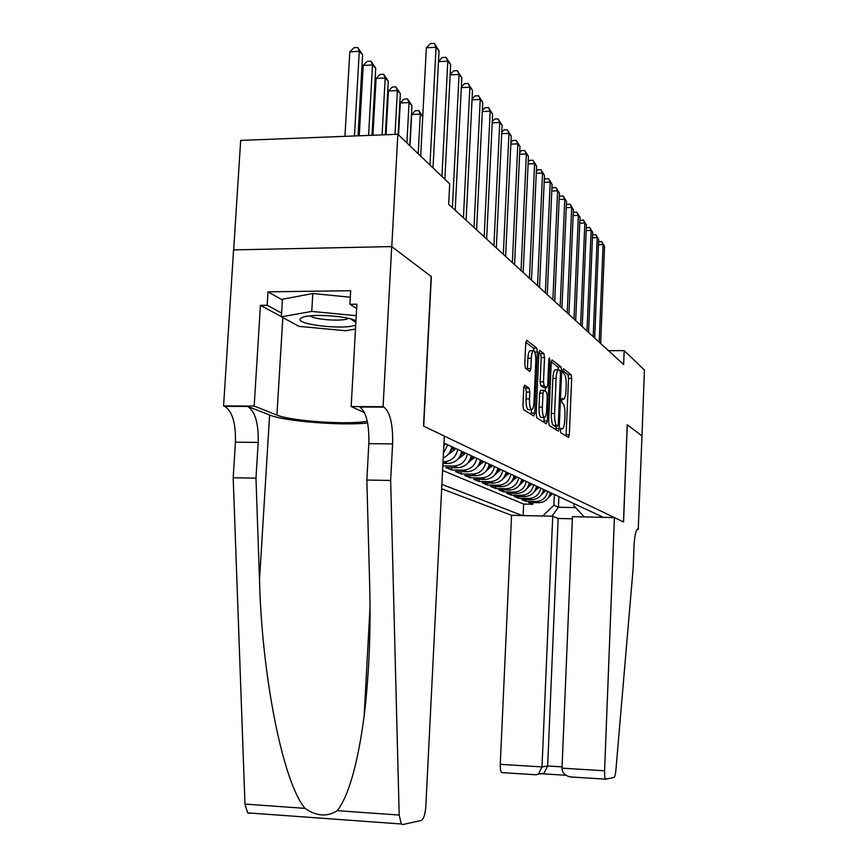 <?xml version="1.0" encoding="UTF-8"?>
<svg xmlns="http://www.w3.org/2000/svg" width="868" height="868" viewBox="0 0 868 868"><rect width="100%" height="100%" fill="white"/><g stroke="black" fill="none" stroke-linecap="round" stroke-linejoin="round"><path stroke-width="1.3" d="M560.348 430.116L560.771 432.687L568.507 437.472L569.321 434.749L571.686 378.35L571.111 374.694L563.484 368.781L562.876 370.614L563.299 373.24L564.298 373.999C565.686 375.692 566.316 379.652 566.186 385.891L565.99 390.633C565.632 396.351 564.764 399.226 563.408 399.237L562.193 398.412L561.618 400.311L562.041 402.904L563.05 403.598C564.439 405.193 565.068 409.121 564.949 415.371L564.742 420.134C564.374 425.993 563.484 428.911 562.095 428.89L560.945 428.184L560.348 430.116M524.749 385.175L523.719 388.072L522.927 405.671L523.654 409.707L533.777 415.967L534.721 413.059L537.411 352.061L536.728 348.046L526.67 340.278L525.737 343.12L524.793 364.256L525.509 368.347L529.914 371.482L530.847 368.618L531.314 358.256C531.65 353.222 532.453 350.705 533.733 350.705C535.198 351.909 535.892 355.533 535.795 361.587L534.015 401.851C533.657 407.07 532.822 409.653 531.476 409.609C530.055 408.394 529.404 404.824 529.502 398.911L529.805 392.119L529.1 388.115L524.456 385.175M397.837 134.28L449.7 183.853L448.68 204.284L623.636 364.538L624.179 350.629L644.425 369.985L641.973 435.91L627.282 424.788L623.571 521.983L614.414 517.588L604.584 770.784C604.475 775.363 604.844 778.151 605.69 779.171L613.947 777.489C614.804 777.023 615.434 774.712 615.846 770.578L633.173 568.052L633.998 546.308C634.649 534.883 636.07 529.111 638.251 529.013L641.995 435.92L627.206 424.734L623.484 521.939L423.703 426.188L431.363 276.588L391.783 246.653L397.837 134.28L240.675 140.399L233.666 249.886M548.663 421.805L549.303 425.58L558.341 431.179L559.187 428.401L561.65 370.658L561.043 366.893L552.059 359.949L551.223 362.661L548.663 421.805M546.363 423.768L536.847 417.877L536.164 413.971L538.844 353.167L539.722 350.39L543.889 353.601L544.54 357.54L543.487 381.833L544.138 385.728L546.862 387.627L547.73 384.849L548.815 359.797L549.39 357.876L549.911 360.632L547.296 420.947L546.363 423.768M467.418 453.964C465.725 461.461 461.19 465.487 453.801 466.029L457.675 467.7L445.859 467.526L451.664 469.979L451.783 467.613M476.738 458.304C475.078 465.671 470.619 469.621 463.36 470.152L467.092 471.758L455.472 471.584L461.082 473.95L461.19 471.671M485.733 462.492C484.105 469.74 479.722 473.613 472.583 474.123L476.174 475.675L464.749 475.501L470.152 477.78L470.261 475.588M494.413 466.539C492.818 473.657 488.5 477.465 481.48 477.964L484.952 479.461L473.7 479.277L478.93 481.49L479.027 479.364M502.8 470.445C501.227 477.443 496.984 481.187 490.073 481.675L493.425 483.118L482.348 482.933L487.404 485.06L487.501 483.02M510.894 474.221C509.353 481.1 505.176 484.778 498.373 485.255L501.617 486.655L490.713 486.46L495.606 488.521L495.693 486.547M518.728 477.877C517.219 484.637 513.107 488.25 506.402 488.717L509.538 490.073L498.807 489.877L503.538 491.874L503.624 489.964M526.301 481.404C524.814 488.066 520.778 491.613 514.171 492.069L517.209 493.382L506.63 493.187L511.209 495.118L511.295 493.274M533.636 484.821C532.182 491.375 528.2 494.868 521.69 495.313L524.63 496.583L514.214 496.387L518.652 498.254L518.728 496.474M540.742 488.141C539.31 494.586 535.382 498.026 528.981 498.46L531.824 499.686L521.559 499.491L525.856 501.303L536.033 501.498C542.348 501.075 546.211 497.689 547.621 491.342M525.932 499.567L525.856 501.303M441.66 488.76L511.567 515.31L500.272 764.328L542.012 766.911L547.654 765.988L562.073 766.878M441.888 484.355L522.243 515.549M603.412 517.35L443.949 443.016M442.571 470.478L523.654 504.058L532.844 504.254L528.677 502.496L538.8 502.691C545.071 502.279 548.912 498.905 550.323 492.601M528.981 498.46L518.652 498.254M521.69 495.313L511.209 495.118M514.171 492.069L503.538 491.874M506.402 488.717L495.606 488.521M498.373 485.255L487.404 485.06M490.073 481.675L478.93 481.49M481.48 477.964L470.152 477.78M472.583 474.123L461.082 473.95M463.36 470.152L451.664 469.979M453.801 466.029L442.799 465.866M442.93 463.414L447.899 463.479C455.364 462.937 459.942 458.868 461.657 451.273M457.751 449.45C456.026 457.1 451.403 461.201 443.895 461.754L443.005 461.743M542.695 516.004L553.892 505.241L554.348 494.478M553.892 505.241L558.45 507.248L575.658 507.606M558.894 496.604L558.45 507.248L551.907 516.2M573.932 503.614L573.856 505.653L584.229 516.927M624.179 350.629L608.522 350.683M532.909 502.572L532.844 504.254M523.654 504.058L523.144 515.57M531.824 499.686C538.193 499.263 542.099 495.845 543.52 489.433M524.63 496.583C531.097 496.149 535.057 492.677 536.511 486.167M517.209 493.382C523.773 492.937 527.787 489.4 529.263 482.792M509.538 490.073C516.2 489.617 520.29 486.026 521.787 479.299M501.617 486.655C508.388 486.189 512.532 482.532 514.062 475.697M493.425 483.118C500.293 482.641 504.514 478.919 506.066 471.975M484.952 479.461C491.928 478.973 496.214 475.187 497.798 468.123M476.174 475.675C483.27 475.176 487.621 471.324 489.248 464.13M467.092 471.758C474.297 471.237 478.735 467.32 480.373 459.997M457.675 467.7C464.998 467.158 469.512 463.165 471.194 455.722M443.201 458.022C447.964 455.754 450.828 451.968 451.772 446.662M447.714 444.774L443.429 453.27M566.055 435.953L568.54 378.35L567.965 374.694L562.876 370.777M558.439 369.768L557.82 366.893L551.288 361.858M555.845 429.638L556.062 426.123M554.468 426.112L557.701 426.134L558.298 424.192L560.457 373.392L560.034 370.744L558.732 369.801C557.354 369.822 556.475 372.697 556.106 378.448L554.609 413.493C554.489 419.906 555.151 423.888 556.583 425.439L557.679 426.123L554.598 426.101M558.341 369.801L555.498 369.801C554.11 369.822 553.231 372.697 552.862 378.437L556.106 378.448M554.435 426.101L553.339 425.407C551.896 423.866 551.234 419.884 551.354 413.472L552.862 378.437M538.909 352.343L540.547 353.612L543.889 353.601M543.748 387.584L540.807 385.717L540.146 381.833L541.209 357.551L540.547 353.612M545.44 387.627L545.278 391.316M544.138 417.475L543.986 420.915L547.296 420.947M542.381 407.125C542.283 412.853 542.901 416.314 544.247 417.475C545.505 417.508 546.308 414.98 546.645 409.891L547.241 396.079L546.59 392.227L543.878 390.361L542.988 393.171L542.381 407.125L539.039 407.103C538.941 412.842 539.56 416.293 540.916 417.454L541.328 417.465M540.601 390.383L539.646 393.161L542.988 393.171M539.039 407.103L539.646 393.161M543.856 422.217L543.986 420.915M528.471 409.609L528.059 409.587C526.626 408.372 525.965 404.814 526.062 398.9L526.366 392.108L525.661 388.104L523.838 386.878M533.353 350.705L530.326 350.715C529.035 350.726 528.221 353.243 527.885 358.267L531.314 358.256M527.332 369.649L527.885 358.267M534.026 350.878L533.343 348.068L525.813 342.274M531.183 414.372L531.476 409.609L528.059 409.587M548.001 498.167L552.449 493.588M549.444 495.715L551.191 493.002M599.18 342.133L603.108 244.602L604.551 246.306L600.656 343.478M598.595 241.901L601.611 241.554L603.108 244.602L598.486 244.689M601.611 241.554L604.551 246.306M355.956 320.867C347.992 315.93 311.221 313.5 302.509 317.363L300.447 318.61C294.35 324.437 344.368 330.176 355.717 325.055M310.212 315.854C314.238 319.815 344.053 321.746 348.459 318.35M355.5 329.124L345.594 330.719L299.167 326.39L281.373 316.82L282.436 299.254L312.805 293.525L350.325 297.203M281.373 316.82L311.753 311.428L356.249 315.67M312.805 293.525L311.753 311.428M552.721 516.221L542.012 766.911L538.366 774.158L544.041 773.149L547.654 765.988L558.146 518.467L552.721 516.221L511.567 515.31M638.522 529.154L637.438 529.122M572.359 518.782L558.146 518.467M614.414 517.588L572.457 516.655L562.019 768.147L604.584 770.784M502.116 772.694L501.693 772.607C500.619 771.598 500.152 768.831 500.272 764.328M572.088 777.12L570.081 776.914C564.84 775.515 562.149 772.585 562.019 768.147M565.936 775.287L542.207 773.789L544.041 773.149M535.589 774.744L538.366 774.158M444.297 436.051L425.819 806.48C425.201 814.455 423.671 819.11 421.251 820.444L402.752 824.567L401.287 823.992L399.182 815.052L390.654 480.449L392.596 443.917C393.041 424.452 390.166 412.191 383.96 407.135L383.081 406.712L391.707 246.588L431.168 276.447L423.508 426.09L444.297 436.051M249.431 813.446L247.619 812.86L244.982 804.104L233.188 477.769L255.973 478.159L259.51 580.16C261.908 677.127 283.185 782.936 305.037 808.368C316.505 816.3 327.247 817.059 337.272 810.658C348.632 796.01 357.573 764.6 364.115 716.425C369.117 674.447 370.961 630.266 369.649 583.893L366.839 480.047L368.824 443.656C369.28 424.268 366.285 412.05 359.862 407.016L383.916 407.114M366.839 480.047L390.654 480.449M233.188 477.769L235.434 442.17C235.901 423.204 232.309 411.248 224.66 406.322L223.575 405.909L233.568 249.886L391.707 246.588M259.51 580.16L269.601 415.012L247.706 406.441C255.159 411.389 258.653 423.389 258.187 442.43L255.973 478.159M281.384 316.614L260.433 305.341L267.192 305.265L281.59 313.088M356.65 308.444L349.923 304.31L350.694 290.715L268.017 291.854L267.192 305.265M349.923 304.31L356.889 304.223L351.16 406.549L383.081 406.712M223.575 405.909L254.172 406.061L276.914 415.056C291.04 421.154 348.491 425.027 367.262 421.219M260.433 305.341L254.172 406.061M269.601 415.012C284.715 421.36 341.428 425.895 367.62 422.976M364.484 412.625L351.16 406.549M383.96 407.135L359.808 406.994M268.017 291.854L282.393 299.948M541.111 495.172L545.744 490.463M542.587 492.709L544.442 489.867M533.994 492.069L538.822 487.241M535.502 489.617L537.487 486.623M526.648 488.868L531.683 483.91M528.178 486.427L530.305 483.27M519.064 485.559L524.315 480.481M520.626 483.118L522.883 479.82M521.983 479.396L521.679 479.95M593.191 336.643L597.206 237.637L598.703 239.394L594.699 338.032M592.551 235.011L595.698 234.555L597.206 237.637L592.443 237.734M595.698 234.555L598.703 239.394M586.996 330.979L591.13 230.443L592.67 232.266L588.569 332.411M586.312 227.915L589.6 227.34L591.13 230.443L586.204 230.562M589.6 227.34L592.67 232.266M580.616 325.131L584.848 223.033L586.432 224.91L582.233 326.607M579.867 220.591L583.307 219.886L584.848 223.033L579.759 223.152M583.307 219.886L586.432 224.91M574.019 319.088L578.37 215.373L580.008 217.315L575.69 320.618M573.216 213.029L573.878 212.269L576.819 212.193L578.37 215.373L573.108 215.514M576.819 212.193L580.008 217.315M511.23 482.141L516.699 476.933M512.814 479.711L515.223 476.239M514.29 475.805L513.932 476.478M567.205 312.849L571.676 207.474L573.368 209.47L568.931 314.433M566.337 205.228L567.13 204.327L570.113 204.251L571.676 207.474L566.24 207.615M570.113 204.251L573.368 209.47M503.125 478.604L508.832 473.266M504.731 476.185L507.303 472.55M506.337 472.105L505.903 472.897M560.164 306.404L564.753 199.293L566.5 201.365L561.954 308.031M559.231 197.166L560.153 196.125L563.18 196.038L564.753 199.293L559.133 199.456M563.18 196.038L566.5 201.365M494.738 474.948L500.695 469.469M496.377 472.539L499.111 468.731M498.113 468.264L497.603 469.208M552.883 299.731L557.603 190.851L559.415 192.989L554.728 301.413M551.874 188.833L552.927 187.64L556.008 187.553L557.603 190.851L551.777 191.014M556.008 187.553L559.415 192.989M486.047 471.161L492.264 465.541M487.718 468.763L490.637 464.781M489.595 464.293L488.999 465.4M545.343 292.82L550.193 182.106L552.07 184.32L547.252 294.567M544.258 180.218L545.462 178.862L548.587 178.765L550.193 182.106L544.16 182.291M548.587 178.765L552.07 184.32M477.053 467.234L483.541 461.472M478.745 464.847L481.859 460.691M480.774 460.192L480.091 461.472M537.542 285.67L542.533 173.047L544.475 175.347L539.516 287.482M536.37 171.3L537.737 169.77L540.916 169.672L542.533 173.047L536.283 173.253M540.916 169.672L544.475 175.347M467.733 463.165L474.514 457.262M469.447 460.799L472.756 456.449M471.639 455.928L470.847 457.403M529.447 278.259L534.59 163.672L536.598 166.048L531.498 280.136M528.189 162.066L529.73 160.363L532.963 160.244L534.59 163.672L528.102 163.889M532.963 160.244L536.598 166.048M458.065 458.944L464.413 454.246L465.139 452.901M459.801 456.59L463.317 452.054M462.167 451.512L461.255 453.194M521.06 270.577L526.355 153.951L528.449 156.414L523.187 272.53M519.704 152.508L521.429 150.598L524.717 150.489L526.355 153.951L519.628 154.189M524.717 150.489L528.449 156.414M448.04 454.572L454.68 449.743L455.418 448.365M449.787 452.228L453.53 447.487M452.336 446.933L451.295 448.821M512.359 262.613L517.816 143.86L519.986 146.421L514.561 264.632M510.905 142.591L512.825 140.486L516.167 140.356L517.816 143.86L510.829 144.121M516.167 140.356L519.986 146.421M443.776 446.315L445.327 443.667M503.321 254.335L508.963 133.401L511.209 136.048L505.61 256.429M501.758 132.294L503.896 129.983L507.292 129.842L508.963 133.401L501.693 133.672M507.292 129.842L511.209 136.048M493.925 245.731L499.751 122.529L502.084 125.285L496.312 247.912M492.254 121.618L494.608 119.068L498.069 118.927L499.751 122.529L492.199 122.833M498.069 118.927L502.084 125.285M422.749 116.681L420.296 114.164L411.671 114.522L410 145.911M411.671 114.522L415.327 110.703L418.767 110.551L420.296 114.164L418.213 153.766M418.767 110.551L422.749 116.518M484.17 236.79L490.181 111.223L492.612 114.088L486.644 239.058M482.369 110.518L484.973 107.73L488.489 107.578L490.181 111.223L482.315 111.549M488.489 107.578L492.612 114.088M409.783 145.694L411.909 105.527L409.056 102.598L400.278 102.988L398.553 134.974M400.278 102.988L404.021 99.093L407.537 98.941L409.056 102.598L406.908 142.96M407.537 98.941L411.909 105.527M474.004 227.492L480.232 99.462L482.76 102.446L476.586 229.846M472.073 98.985L474.937 95.936L478.528 95.773L480.232 99.462L472.029 99.831M478.528 95.773L482.76 102.446M398.13 134.562L400.343 93.614L397.37 90.565L388.43 90.977L386.032 134.746M388.43 90.977L392.271 87.028L395.841 86.854L397.37 90.565L395.005 134.388M395.841 86.854L400.343 93.614M463.425 217.792L469.87 87.223L472.496 90.337L466.116 220.255M461.342 86.974L464.499 83.653L468.145 83.491L469.87 87.223L461.32 87.614M468.145 83.491L472.496 90.337M385.359 134.768L388.289 81.212L385.197 78.022L376.083 78.467L372.936 135.256M376.083 78.467L380.021 74.453L383.656 74.279L385.197 78.022L382.072 134.898M383.656 74.279L388.289 81.212M452.391 207.691L459.064 74.474L461.809 77.708L455.201 210.262M450.166 74.474L453.617 70.861L457.338 70.688L459.064 74.474L450.145 74.898M457.338 70.688L461.809 77.708M372.003 135.289L375.725 68.279L372.502 64.959L363.225 65.425L359.254 135.788M363.225 65.425L367.262 61.357L370.972 61.161L372.502 64.959L368.575 135.419M370.972 61.161L375.725 68.279M441.942 176.443L447.801 61.172L450.666 64.547L444.861 179.22M438.492 61.444L442.268 57.527L446.065 57.331L447.801 61.172L438.481 61.639M446.065 57.331L450.666 64.547M358.05 135.831L362.629 54.792L359.265 51.331L349.804 51.83L344.954 136.341M349.804 51.83L353.949 47.686L357.724 47.48L359.265 51.331L354.469 135.972M357.724 47.48L362.629 54.792M429.964 164.996L436.051 47.284L439.034 50.811L433.013 167.904M420.687 156.121L426.351 47.794L436.051 47.284L434.304 43.4L439.034 50.811M426.351 47.794L430.43 43.606L434.304 43.4M536.033 501.498L538.8 502.691M443.895 461.754L447.899 463.479M560.522 428.825L561.976 428.835M561.759 399.139L563.234 399.139M567.965 374.694L571.111 374.694M568.54 378.35L571.686 378.35M566.164 434.716L569.321 434.749M557.82 366.893L561.043 366.893M559.914 370.658L561.65 370.658M555.965 428.369L559.187 428.401M551.354 413.472L554.609 413.493M553.339 425.407L556.583 425.439M541.209 357.551L544.54 357.54M540.146 381.833L543.487 381.833M540.807 385.717L544.138 385.728M543.476 387.584L546.797 387.595M548.782 360.632L549.911 360.632M525.661 388.104L529.1 388.115M526.366 392.108L529.805 392.119M526.062 398.9L529.502 398.911M527.418 368.618L530.847 368.618M533.343 348.068L536.728 348.046M534.753 352.072L537.411 352.061M531.324 413.038L534.721 413.059M550.583 494.131L551.842 494.717M541.708 773.822L541.003 773.779M637.644 529.003L638.251 529.013M368.824 443.656L392.596 443.917M258.187 442.43L235.434 442.17M244.982 804.104L305.037 808.368M337.272 810.658L399.182 815.052M247.651 406.408L224.595 406.3M282.827 317.601L276.914 415.056M543.824 491.006L545.126 491.603M536.858 487.783L538.203 488.402M529.664 484.452L531.053 485.093M522.243 481.013L523.675 481.675M514.572 477.465L516.048 478.149M506.641 473.787L508.171 474.492M498.438 469.989L500.011 470.727M489.943 466.062L491.581 466.821M481.154 461.993L482.847 462.774M472.04 457.772L473.798 458.586M462.59 453.4L464.413 454.246M452.792 448.864L454.68 449.743M443.863 444.731L444.579 445.067M560.5 428.879L562.095 428.89M561.737 399.226L563.408 399.237M543.542 387.616L546.862 387.627M540.916 417.454L544.247 417.475M540.536 390.35L543.726 390.361M350.585 318.892L355.869 322.473M605.69 779.171L570.081 776.914M536.533 774.798L501.693 772.607M364.115 716.425L370.028 606.927M247.706 406.441L224.66 406.322M247.619 812.86L401.287 823.992"/></g></svg>
